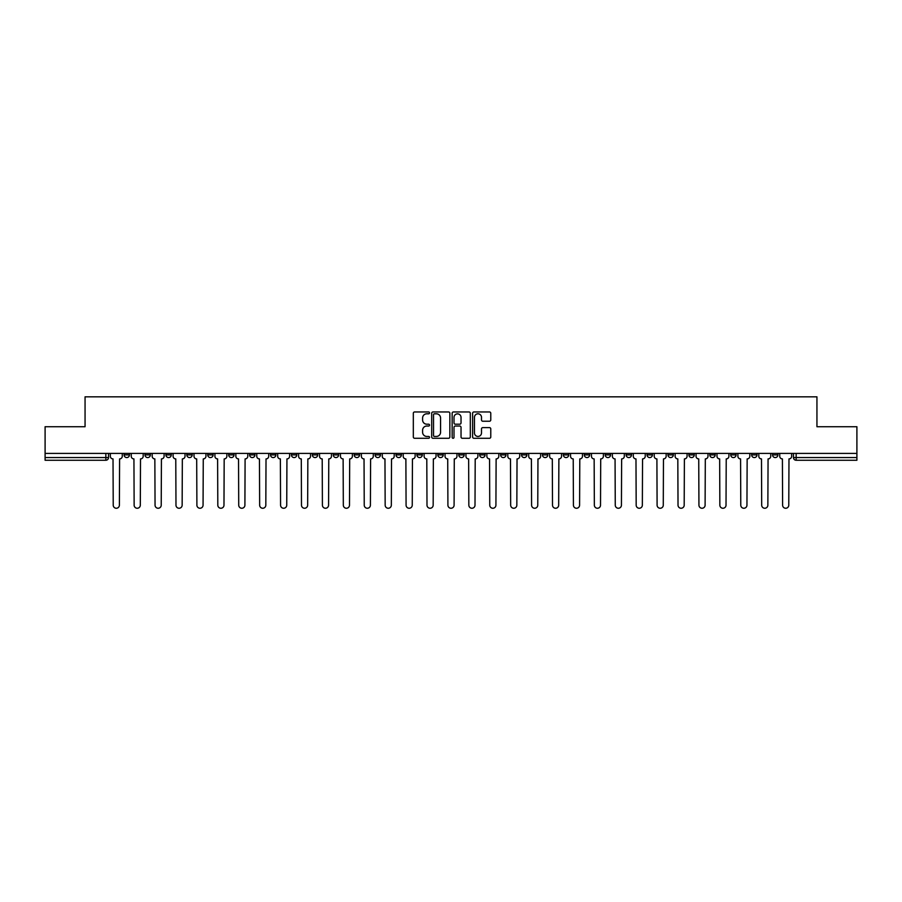 <?xml version="1.0" encoding="UTF-8"?>
<svg xmlns="http://www.w3.org/2000/svg" width="902" height="902" viewBox="0 0 902 902"><rect width="100%" height="100%" fill="white"/><g stroke="black" fill="none" stroke-linecap="round" stroke-linejoin="round"><path stroke-width="1.35" d="M429.544 412.879A0.925 0.925 0 0 0 428.619 411.955L414.638 411.955A1.319 1.319 0 0 0 413.319 413.274L413.319 436.963A1.319 1.319 0 0 0 414.638 438.282L428.619 438.282A0.925 0.925 0 0 0 429.544 437.357A0.925 0.925 0 0 0 428.619 436.444L426.815 436.444A4.217 4.217 0 0 1 422.598 432.227L422.598 430.254A4.217 4.217 0 0 1 426.815 426.037L428.619 426.037A0.925 0.925 0 0 0 429.544 425.124A0.925 0.925 0 0 0 428.619 424.199L426.815 424.199A4.217 4.217 0 0 1 422.598 419.982L422.598 418.009A4.217 4.217 0 0 1 426.815 413.804L428.619 413.804A0.925 0.925 0 0 0 429.544 412.879M688.88 453.413L688.88 454.89L694.247 454.89A2.683 2.683 0 0 1 691.563 457.573A2.683 2.683 0 0 1 688.88 454.89L688.88 453.413M667.965 453.413L667.965 454.89L673.332 454.89A2.683 2.683 0 0 1 670.648 457.573A2.683 2.683 0 0 1 667.965 454.89L667.965 453.413M542.452 453.413L542.452 454.89L547.818 454.89A2.683 2.683 0 0 1 545.135 457.573A2.683 2.683 0 0 1 542.452 454.89L542.452 453.413M521.536 453.413L521.536 454.89L526.892 454.89A2.683 2.683 0 0 1 524.22 457.573A2.683 2.683 0 0 1 521.536 454.89L521.536 453.413M500.61 453.413L500.61 454.89L505.977 454.89A2.683 2.683 0 0 1 503.293 457.573A2.683 2.683 0 0 1 500.61 454.89L500.61 453.413M458.78 453.413L458.78 454.89L464.147 454.89A2.683 2.683 0 0 1 461.463 457.573A2.683 2.683 0 0 1 458.78 454.89L458.78 453.413M416.938 454.89L416.938 453.413L416.938 454.89A2.683 2.683 0 0 0 419.622 457.573A2.683 2.683 0 0 1 416.938 454.89L422.305 454.89A2.683 2.683 0 0 1 419.622 457.573A2.683 2.683 0 0 0 422.305 454.89L422.305 453.413L422.305 454.89M396.023 454.89L396.023 453.413L396.023 454.89A2.683 2.683 0 0 0 398.707 457.573A2.683 2.683 0 0 1 396.023 454.89L401.39 454.89A2.683 2.683 0 0 1 398.707 457.573M375.108 454.89L375.108 453.413L375.108 454.89A2.683 2.683 0 0 0 377.78 457.573A2.683 2.683 0 0 1 375.108 454.89L380.464 454.89A2.683 2.683 0 0 1 377.78 457.573A2.683 2.683 0 0 0 380.464 454.89L380.464 453.413L380.464 454.89M354.182 453.413L354.182 454.89L359.548 454.89A2.683 2.683 0 0 1 356.865 457.573A2.683 2.683 0 0 1 354.182 454.89L354.182 453.413M333.266 453.413L333.266 454.89L338.633 454.89A2.683 2.683 0 0 1 335.95 457.573A2.683 2.683 0 0 1 333.266 454.89L333.266 453.413M312.351 453.413L312.351 454.89L317.707 454.89A2.683 2.683 0 0 1 315.035 457.573A2.683 2.683 0 0 1 312.351 454.89L312.351 453.413M291.425 454.89L291.425 453.413L291.425 454.89A2.683 2.683 0 0 0 294.108 457.573A2.683 2.683 0 0 1 291.425 454.89L296.792 454.89A2.683 2.683 0 0 1 294.108 457.573M249.595 454.89L249.595 453.413L249.595 454.89A2.683 2.683 0 0 0 252.278 457.573A2.683 2.683 0 0 1 249.595 454.89L254.95 454.89A2.683 2.683 0 0 1 252.278 457.573A2.683 2.683 0 0 0 254.95 454.89L254.95 453.413L254.95 454.89M228.668 454.89L228.668 453.413L228.668 454.89A2.683 2.683 0 0 0 231.352 457.573A2.683 2.683 0 0 1 228.668 454.89L234.035 454.89A2.683 2.683 0 0 1 231.352 457.573A2.683 2.683 0 0 0 234.035 454.89L234.035 453.413L234.035 454.89M207.753 454.89L207.753 453.413L207.753 454.89A2.683 2.683 0 0 0 210.437 457.573A2.683 2.683 0 0 1 207.753 454.89L213.12 454.89A2.683 2.683 0 0 1 210.437 457.573A2.683 2.683 0 0 0 213.12 454.89L213.12 453.413L213.12 454.89M186.838 454.89L186.838 453.413L186.838 454.89A2.683 2.683 0 0 0 189.521 457.573A2.683 2.683 0 0 1 186.838 454.89L192.205 454.89A2.683 2.683 0 0 1 189.521 457.573M165.923 454.89L165.923 453.413L165.923 454.89A2.683 2.683 0 0 0 168.595 457.573A2.683 2.683 0 0 1 165.923 454.89L171.279 454.89A2.683 2.683 0 0 1 168.595 457.573A2.683 2.683 0 0 0 171.279 454.89L171.279 453.413L171.279 454.89M144.996 454.89L144.996 453.413L144.996 454.89A2.683 2.683 0 0 0 147.68 457.573A2.683 2.683 0 0 1 144.996 454.89L150.363 454.89A2.683 2.683 0 0 1 147.68 457.573A2.683 2.683 0 0 0 150.363 454.89L150.363 453.413L150.363 454.89M489.47 421.234A1.319 1.319 0 0 0 490.778 419.926L490.778 413.274A1.319 1.319 0 0 0 489.47 411.955L473.933 411.955A1.319 1.319 0 0 0 472.614 413.274L472.614 436.963A1.319 1.319 0 0 0 473.933 438.282L489.47 438.282A1.319 1.319 0 0 0 490.778 436.963L490.778 428.935A1.319 1.319 0 0 0 489.47 427.616L482.818 427.616A1.319 1.319 0 0 0 481.499 428.935L481.499 432.915A3.518 3.518 0 0 1 477.981 436.444A3.518 3.518 0 0 1 474.463 432.915L474.463 417.322A3.518 3.518 0 0 1 477.981 413.804A3.518 3.518 0 0 1 481.499 417.322L481.499 419.926A1.319 1.319 0 0 0 482.818 421.234L489.47 421.234M45.1 453.413L45.1 426.725L85.059 426.725L85.059 396.824L816.941 396.824L816.941 426.725L856.9 426.725L856.9 453.413L45.1 453.413L45.1 457.573L108.522 457.573L108.522 453.413M449.85 413.274A1.319 1.319 0 0 0 448.531 411.955L433.005 411.955A1.319 1.319 0 0 0 431.686 413.274L431.686 436.963A1.319 1.319 0 0 0 433.005 438.282L448.531 438.282A1.319 1.319 0 0 0 449.85 436.963L449.85 413.274M453.469 411.955L468.995 411.955A1.319 1.319 0 0 1 470.314 413.274L470.314 436.963A1.319 1.319 0 0 1 468.995 438.282L462.354 438.282A1.319 1.319 0 0 1 461.035 436.963L461.035 427.356A1.319 1.319 0 0 0 459.716 426.037L455.307 426.037A1.319 1.319 0 0 0 453.999 427.356L453.999 437.357A0.925 0.925 0 0 1 453.075 438.282A0.925 0.925 0 0 1 452.15 437.357L452.15 413.274A1.319 1.319 0 0 1 453.469 411.955M793.478 453.413L793.478 457.573L856.9 457.573L856.9 460.257L796.15 460.257A2.683 2.683 0 0 1 793.478 457.573A2.683 2.683 0 0 0 796.15 460.257L796.15 453.413M856.9 453.413L856.9 457.573M108.522 457.573A2.683 2.683 0 0 1 105.85 460.257L45.1 460.257L45.1 457.573M777.919 453.413L777.919 454.89A2.683 2.683 0 0 1 775.235 457.573A2.683 2.683 0 0 1 772.552 454.89L777.919 454.89M772.552 453.413L772.552 454.89M757.003 453.413L757.003 454.89A2.683 2.683 0 0 1 754.32 457.573A2.683 2.683 0 0 1 751.637 454.89A2.683 2.683 0 0 0 754.32 457.573M751.637 453.413L751.637 454.89L757.003 454.89M736.077 453.413L736.077 454.89A2.683 2.683 0 0 1 733.405 457.573A2.683 2.683 0 0 1 730.721 454.89L736.077 454.89M730.721 453.413L730.721 454.89M715.162 453.413L715.162 454.89A2.683 2.683 0 0 1 712.479 457.573A2.683 2.683 0 0 1 709.795 454.89L715.162 454.89M709.795 453.413L709.795 454.89M694.247 453.413L694.247 454.89M673.332 453.413L673.332 454.89L673.332 453.413M652.405 453.413L652.405 454.89A2.683 2.683 0 0 1 649.722 457.573A2.683 2.683 0 0 1 647.05 454.89L652.405 454.89M647.05 453.413L647.05 454.89M631.49 453.413L631.49 454.89A2.683 2.683 0 0 1 628.807 457.573A2.683 2.683 0 0 1 626.123 454.89L631.49 454.89M626.123 453.413L626.123 454.89M610.575 453.413L610.575 454.89A2.683 2.683 0 0 1 607.892 457.573A2.683 2.683 0 0 1 605.208 454.89L610.575 454.89M605.208 453.413L605.208 454.89M589.649 453.413L589.649 454.89A2.683 2.683 0 0 1 586.965 457.573A2.683 2.683 0 0 1 584.293 454.89L589.649 454.89M584.293 453.413L584.293 454.89M568.734 453.413L568.734 454.89A2.683 2.683 0 0 1 566.05 457.573A2.683 2.683 0 0 1 563.367 454.89L568.734 454.89M563.367 453.413L563.367 454.89M547.818 453.413L547.818 454.89A2.683 2.683 0 0 1 545.135 457.573M526.892 453.413L526.892 454.89M505.977 454.89L505.977 453.413L505.977 454.89A2.683 2.683 0 0 1 503.293 457.573M485.062 453.413L485.062 454.89A2.683 2.683 0 0 1 482.378 457.573A2.683 2.683 0 0 1 479.695 454.89A2.683 2.683 0 0 0 482.378 457.573A2.683 2.683 0 0 0 485.062 454.89L479.695 454.89L479.695 453.413M464.147 454.89L464.147 453.413L464.147 454.89A2.683 2.683 0 0 1 461.463 457.573M443.22 453.413L443.22 454.89A2.683 2.683 0 0 1 440.537 457.573A2.683 2.683 0 0 1 437.853 454.89A2.683 2.683 0 0 0 440.537 457.573M437.853 453.413L437.853 454.89L443.22 454.89M401.39 453.413L401.39 454.89L401.39 453.413M359.548 454.89L359.548 453.413L359.548 454.89A2.683 2.683 0 0 1 356.865 457.573M338.633 454.89L338.633 453.413L338.633 454.89A2.683 2.683 0 0 1 335.95 457.573M317.707 454.89L317.707 453.413L317.707 454.89A2.683 2.683 0 0 1 315.035 457.573M296.792 453.413L296.792 454.89L296.792 453.413M275.877 454.89L275.877 453.413L275.877 454.89A2.683 2.683 0 0 1 273.193 457.573A2.683 2.683 0 0 1 270.51 454.89L275.877 454.89A2.683 2.683 0 0 1 273.193 457.573M270.51 453.413L270.51 454.89M192.205 453.413L192.205 454.89L192.205 453.413M129.448 453.413L129.448 454.89A2.683 2.683 0 0 1 126.765 457.573A2.683 2.683 0 0 1 124.081 454.89A2.683 2.683 0 0 0 126.765 457.573A2.683 2.683 0 0 0 129.448 454.89L129.448 453.413M124.081 453.413L124.081 454.89L129.448 454.89M434.448 413.804A0.925 0.925 0 0 0 433.524 414.717L433.524 435.519A0.925 0.925 0 0 0 434.448 436.444L436.354 436.444A4.217 4.217 0 0 0 440.571 432.227L440.571 418.009A4.217 4.217 0 0 0 436.354 413.804L434.448 413.804M461.035 417.389A3.518 3.518 0 0 0 457.517 413.871A3.518 3.518 0 0 0 453.999 417.389L453.999 422.88A1.319 1.319 0 0 0 455.307 424.199L459.716 424.199A1.319 1.319 0 0 0 461.035 422.88L461.035 417.389M110.337 456.232L110.337 453.413L110.337 456.232A2.683 2.683 48.4 0 0 113.021 458.915L113.224 505.176A3.089 3.089 48.4 0 0 116.302 508.254A3.089 3.089 48.4 0 0 119.391 505.176L119.594 458.915A2.683 2.683 48.4 0 0 122.266 456.232L122.266 453.413M113.021 458.915L113.224 505.176M119.391 505.176L119.594 458.915M131.252 456.232L131.252 453.413L131.252 456.232A2.683 2.683 48.4 0 0 133.936 458.915L134.139 505.176A3.089 3.089 48.4 0 0 137.217 508.254A3.089 3.089 48.4 0 0 140.306 505.176L140.509 458.915A2.683 2.683 48.4 0 0 143.192 456.232L143.192 453.413M152.179 456.232L152.179 453.413L152.179 456.232A2.683 2.683 48.4 0 0 154.851 458.915L155.054 505.176A3.089 3.089 48.4 0 0 158.143 508.254A3.089 3.089 48.4 0 0 161.221 505.176L161.424 458.915A2.683 2.683 48.4 0 0 164.108 456.232L164.108 453.413M133.936 458.915L134.139 505.176M140.306 505.176L140.509 458.915M154.851 458.915L155.054 505.176M161.221 505.176L161.424 458.915M173.094 456.232L173.094 453.413L173.094 456.232A2.683 2.683 48.4 0 0 175.777 458.915L175.98 505.176A3.089 3.089 48.4 0 0 179.058 508.254A3.089 3.089 48.4 0 0 182.148 505.176L182.339 458.915A2.683 2.683 48.4 0 0 185.023 456.232L185.023 453.413M194.009 456.232L194.009 453.413L194.009 456.232A2.683 2.683 48.4 0 0 196.692 458.915L196.895 505.176A3.089 3.089 48.4 0 0 199.973 508.254A3.089 3.089 48.4 0 0 203.063 505.176L203.266 458.915A2.683 2.683 48.4 0 0 205.949 456.232L205.949 453.413M214.924 456.232L214.924 453.413L214.924 456.232A2.683 2.683 48.4 0 0 217.607 458.915L217.81 505.176A3.089 3.089 48.4 0 0 220.9 508.254A3.089 3.089 48.4 0 0 223.978 505.176L224.181 458.915A2.683 2.683 48.4 0 0 226.864 456.232L226.864 453.413M175.777 458.915L175.98 505.176M182.148 505.176L182.339 458.915M196.692 458.915L196.895 505.176M203.063 505.176L203.266 458.915M217.607 458.915L217.81 505.176M223.978 505.176L224.181 458.915M235.85 456.232L235.85 453.413L235.85 456.232A2.683 2.683 48.4 0 0 238.534 458.915L238.726 505.176A3.089 3.089 48.4 0 0 241.815 508.254A3.089 3.089 48.4 0 0 244.904 505.176L245.096 458.915A2.683 2.683 48.4 0 0 247.779 456.232L247.779 453.413M238.534 458.915L238.726 505.176M244.904 505.176L245.096 458.915M256.766 456.232L256.766 453.413L256.766 456.232A2.683 2.683 48.4 0 0 259.449 458.915L259.652 505.176A3.089 3.089 48.4 0 0 262.73 508.254A3.089 3.089 48.4 0 0 265.819 505.176L266.022 458.915A2.683 2.683 48.4 0 0 268.706 456.232L268.706 453.413M259.449 458.915L259.652 505.176M265.819 505.176L266.022 458.915M277.681 456.232L277.681 453.413L277.681 456.232A2.683 2.683 48.4 0 0 280.364 458.915L280.567 505.176A3.089 3.089 48.4 0 0 283.656 508.254A3.089 3.089 48.4 0 0 286.735 505.176L286.937 458.915A2.683 2.683 48.4 0 0 289.621 456.232L289.621 453.413M280.364 458.915L280.567 505.176M286.735 505.176L286.937 458.915M298.607 456.232L298.607 453.413L298.607 456.232A2.683 2.683 48.4 0 0 301.291 458.915L301.482 505.176A3.089 3.089 48.4 0 0 304.572 508.254A3.089 3.089 48.4 0 0 307.65 505.176L307.853 458.915A2.683 2.683 48.4 0 0 310.536 456.232L310.536 453.413M301.291 458.915L301.482 505.176M307.65 505.176L307.853 458.915M319.522 456.232L319.522 453.413L319.522 456.232A2.683 2.683 48.4 0 0 322.206 458.915L322.409 505.176A3.089 3.089 48.4 0 0 325.487 508.254A3.089 3.089 48.4 0 0 328.576 505.176L328.779 458.915A2.683 2.683 48.4 0 0 331.451 456.232L331.451 453.413M322.206 458.915L322.409 505.176M328.576 505.176L328.779 458.915M340.437 456.232L340.437 453.413L340.437 456.232A2.683 2.683 48.4 0 0 343.121 458.915L343.324 505.176A3.089 3.089 48.4 0 0 346.402 508.254A3.089 3.089 48.4 0 0 349.491 505.176L349.694 458.915A2.683 2.683 48.4 0 0 352.378 456.232L352.378 453.413M343.121 458.915L343.324 505.176M349.491 505.176L349.694 458.915M361.364 456.232L361.364 453.413L361.364 456.232A2.683 2.683 48.4 0 0 364.036 458.915L364.239 505.176A3.089 3.089 48.4 0 0 367.328 508.254A3.089 3.089 48.4 0 0 370.406 505.176L370.609 458.915A2.683 2.683 48.4 0 0 373.293 456.232L373.293 453.413M364.036 458.915L364.239 505.176M370.406 505.176L370.609 458.915M382.279 456.232L382.279 453.413L382.279 456.232A2.683 2.683 48.4 0 0 384.962 458.915L385.165 505.176A3.089 3.089 48.4 0 0 388.243 508.254A3.089 3.089 48.4 0 0 391.333 505.176L391.524 458.915A2.683 2.683 48.4 0 0 394.208 456.232L394.208 453.413M384.962 458.915L385.165 505.176M391.333 505.176L391.524 458.915M403.194 456.232L403.194 453.413L403.194 456.232A2.683 2.683 48.4 0 0 405.877 458.915L406.08 505.176A3.089 3.089 48.4 0 0 409.158 508.254A3.089 3.089 48.4 0 0 412.248 505.176L412.451 458.915A2.683 2.683 48.4 0 0 415.134 456.232L415.134 453.413M405.877 458.915L406.08 505.176M412.248 505.176L412.451 458.915M424.109 456.232L424.109 453.413L424.109 456.232A2.683 2.683 48.4 0 0 426.793 458.915L426.996 505.176A3.089 3.089 48.4 0 0 430.085 508.254A3.089 3.089 48.4 0 0 433.163 505.176L433.366 458.915A2.683 2.683 48.4 0 0 436.049 456.232L436.049 453.413M426.793 458.915L426.996 505.176M433.163 505.176L433.366 458.915M445.036 456.232L445.036 453.413L445.036 456.232A2.683 2.683 48.4 0 0 447.719 458.915L447.911 505.176A3.089 3.089 48.4 0 0 451 508.254A3.089 3.089 48.4 0 0 454.089 505.176L454.281 458.915A2.683 2.683 48.4 0 0 456.964 456.232L456.964 453.413M447.719 458.915L447.911 505.176M454.089 505.176L454.281 458.915M465.951 456.232L465.951 453.413L465.951 456.232A2.683 2.683 48.4 0 0 468.634 458.915L468.837 505.176A3.089 3.089 48.4 0 0 471.915 508.254A3.089 3.089 48.4 0 0 475.004 505.176L475.207 458.915A2.683 2.683 48.4 0 0 477.891 456.232L477.891 453.413M468.634 458.915L468.837 505.176M475.004 505.176L475.207 458.915M486.866 456.232L486.866 453.413L486.866 456.232A2.683 2.683 48.4 0 0 489.549 458.915L489.752 505.176A3.089 3.089 48.4 0 0 492.842 508.254A3.089 3.089 48.4 0 0 495.92 505.176L496.123 458.915A2.683 2.683 48.4 0 0 498.806 456.232L498.806 453.413M489.549 458.915L489.752 505.176M495.92 505.176L496.123 458.915M507.792 456.232L507.792 453.413L507.792 456.232A2.683 2.683 48.4 0 0 510.476 458.915L510.667 505.176A3.089 3.089 48.4 0 0 513.757 508.254A3.089 3.089 48.4 0 0 516.835 505.176L517.038 458.915A2.683 2.683 48.4 0 0 519.721 456.232L519.721 453.413M510.476 458.915L510.667 505.176M516.835 505.176L517.038 458.915M528.707 456.232L528.707 453.413L528.707 456.232A2.683 2.683 48.4 0 0 531.391 458.915L531.594 505.176A3.089 3.089 48.4 0 0 534.672 508.254A3.089 3.089 48.4 0 0 537.761 505.176L537.964 458.915A2.683 2.683 48.4 0 0 540.636 456.232L540.636 453.413M531.391 458.915L531.594 505.176M537.761 505.176L537.964 458.915M549.622 456.232L549.622 453.413L549.622 456.232A2.683 2.683 48.4 0 0 552.306 458.915L552.509 505.176A3.089 3.089 48.4 0 0 555.598 508.254A3.089 3.089 48.4 0 0 558.676 505.176L558.879 458.915A2.683 2.683 48.4 0 0 561.563 456.232L561.563 453.413M552.306 458.915L552.509 505.176M558.676 505.176L558.879 458.915M570.549 456.232L570.549 453.413L570.549 456.232A2.683 2.683 48.4 0 0 573.221 458.915L573.424 505.176A3.089 3.089 48.4 0 0 576.513 508.254A3.089 3.089 48.4 0 0 579.591 505.176L579.794 458.915A2.683 2.683 48.4 0 0 582.478 456.232L582.478 453.413M573.221 458.915L573.424 505.176M579.591 505.176L579.794 458.915M591.464 456.232L591.464 453.413L591.464 456.232A2.683 2.683 48.4 0 0 594.147 458.915L594.35 505.176A3.089 3.089 48.4 0 0 597.428 508.254A3.089 3.089 48.4 0 0 600.518 505.176L600.709 458.915A2.683 2.683 48.4 0 0 603.393 456.232L603.393 453.413M594.147 458.915L594.35 505.176M600.518 505.176L600.709 458.915M612.379 456.232L612.379 453.413L612.379 456.232A2.683 2.683 48.4 0 0 615.063 458.915L615.265 505.176A3.089 3.089 48.4 0 0 618.344 508.254A3.089 3.089 48.4 0 0 621.433 505.176L621.636 458.915A2.683 2.683 48.4 0 0 624.319 456.232L624.319 453.413M615.063 458.915L615.265 505.176M621.433 505.176L621.636 458.915M633.294 456.232L633.294 453.413L633.294 456.232A2.683 2.683 48.4 0 0 635.978 458.915L636.181 505.176A3.089 3.089 48.4 0 0 639.27 508.254A3.089 3.089 48.4 0 0 642.348 505.176L642.551 458.915A2.683 2.683 48.4 0 0 645.234 456.232L645.234 453.413M635.978 458.915L636.181 505.176M642.348 505.176L642.551 458.915M654.221 456.232L654.221 453.413L654.221 456.232A2.683 2.683 48.4 0 0 656.904 458.915L657.096 505.176A3.089 3.089 48.4 0 0 660.185 508.254A3.089 3.089 48.4 0 0 663.274 505.176L663.466 458.915A2.683 2.683 48.4 0 0 666.15 456.232L666.15 453.413M656.904 458.915L657.096 505.176M663.274 505.176L663.466 458.915M675.136 456.232L675.136 453.413L675.136 456.232A2.683 2.683 48.4 0 0 677.819 458.915L678.022 505.176A3.089 3.089 48.4 0 0 681.1 508.254A3.089 3.089 48.4 0 0 684.19 505.176L684.392 458.915A2.683 2.683 48.4 0 0 687.076 456.232L687.076 453.413M677.819 458.915L678.022 505.176M684.19 505.176L684.392 458.915M696.051 456.232L696.051 453.413L696.051 456.232A2.683 2.683 48.4 0 0 698.734 458.915L698.937 505.176A3.089 3.089 48.4 0 0 702.027 508.254A3.089 3.089 48.4 0 0 705.105 505.176L705.308 458.915A2.683 2.683 48.4 0 0 707.991 456.232L707.991 453.413M698.734 458.915L698.937 505.176M705.105 505.176L705.308 458.915M716.977 456.232L716.977 453.413L716.977 456.232A2.683 2.683 48.4 0 0 719.661 458.915L719.852 505.176A3.089 3.089 48.4 0 0 722.942 508.254A3.089 3.089 48.4 0 0 726.02 505.176L726.223 458.915A2.683 2.683 48.4 0 0 728.906 456.232L728.906 453.413M719.661 458.915L719.852 505.176M726.02 505.176L726.223 458.915M737.892 456.232L737.892 453.413L737.892 456.232A2.683 2.683 48.4 0 0 740.576 458.915L740.779 505.176A3.089 3.089 48.4 0 0 743.857 508.254A3.089 3.089 48.4 0 0 746.946 505.176L747.149 458.915A2.683 2.683 48.4 0 0 749.821 456.232L749.821 453.413M740.576 458.915L740.779 505.176M746.946 505.176L747.149 458.915M758.808 456.232L758.808 453.413L758.808 456.232A2.683 2.683 48.4 0 0 761.491 458.915L761.694 505.176A3.089 3.089 48.4 0 0 764.783 508.254A3.089 3.089 48.4 0 0 767.861 505.176L768.064 458.915A2.683 2.683 48.4 0 0 770.748 456.232L770.748 453.413M761.491 458.915L761.694 505.176M767.861 505.176L768.064 458.915M779.734 456.232L779.734 453.413L779.734 456.232A2.683 2.683 48.4 0 0 782.406 458.915L782.609 505.176A3.089 3.089 48.4 0 0 785.698 508.254A3.089 3.089 48.4 0 0 788.776 505.176L788.979 458.915A2.683 2.683 48.4 0 0 791.663 456.232L791.663 453.413M782.406 458.915L782.609 505.176M788.776 505.176L788.979 458.915M105.85 453.413L105.85 460.257"/></g></svg>
